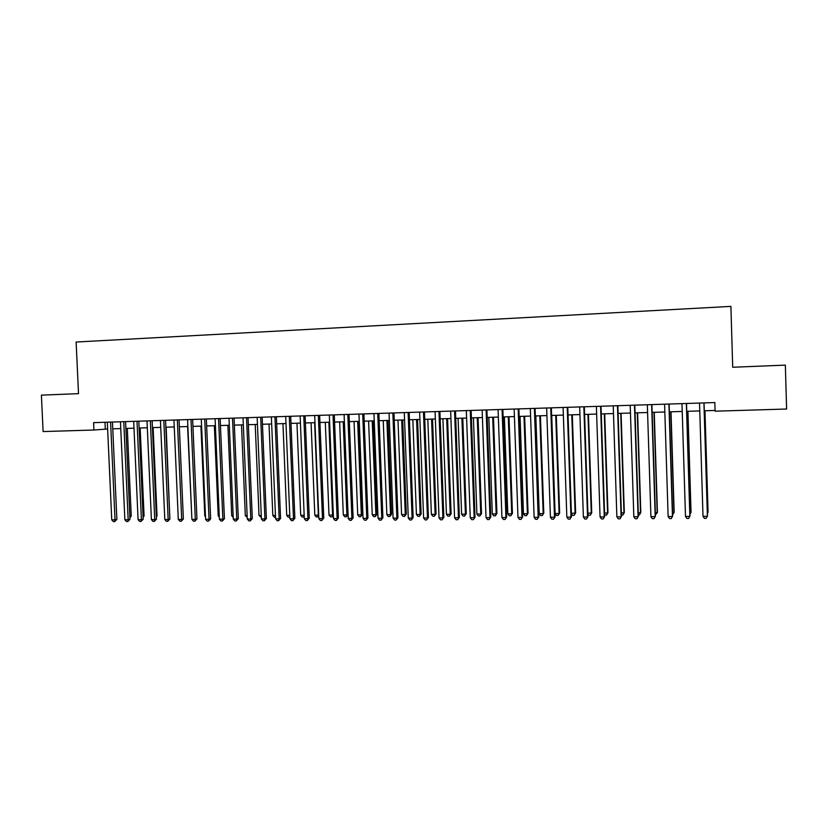 <?xml version="1.0" encoding="UTF-8"?>
<svg xmlns="http://www.w3.org/2000/svg" width="828" height="828" viewBox="0 0 828 828"><rect width="100%" height="100%" fill="white"/><g stroke="black" fill="none" stroke-linecap="round" stroke-linejoin="round"><path stroke-width="1.24" d="M93.926 430.022L43.108 431.564L41.4 395.142L78.505 393.652L76.124 342.026L730.896 306.391L732.708 367.249L785.348 365.127L786.6 409.022L715.102 411.185L714.843 402.563L93.595 422.642L93.926 430.022L107.63 428.976M112.763 428.821L120.764 428.583M125.897 428.428L133.991 428.179M139.114 428.024L147.322 427.765M152.424 427.61L160.736 427.362M165.838 427.207L174.253 426.948M179.345 426.793L187.873 426.534M192.945 426.379L201.587 426.12M206.648 425.965L215.394 425.695M220.455 425.54L229.315 425.271M234.355 425.116L243.328 424.847M248.359 424.692L257.446 424.412M262.466 424.257L271.667 423.977M276.676 423.822L286.002 423.543M290.99 423.387L300.429 423.098M305.408 422.953L314.971 422.653M319.939 422.508L329.627 422.208M334.574 422.063L344.386 421.762M349.323 421.607L359.259 421.307M364.175 421.162L374.246 420.852M379.152 420.696L389.346 420.386M394.231 420.241L404.561 419.931M409.436 419.775L419.899 419.454M424.743 419.31L435.342 418.989M440.175 418.844L450.918 418.513M455.731 418.368L466.609 418.036M471.401 417.892L482.413 417.55M487.195 417.405L498.352 417.064M503.113 416.919L514.416 416.577M519.156 416.432L530.603 416.08M535.323 415.935L546.915 415.584M551.614 415.439L563.361 415.087M568.039 414.942L579.931 414.58M584.599 414.435L596.646 414.072M601.283 413.928L613.486 413.555M618.102 413.41L630.46 413.037M635.055 412.893L647.579 412.51M652.154 412.375L664.832 411.992M669.376 411.847L682.231 411.454M686.754 411.319L699.764 410.926M704.266 410.781L715.081 410.46M104.99 422.27L105.301 429.049M703.935 402.915L707.402 516.299L703.003 516.33L699.525 403.05M704.028 402.905L707.474 515.813L706.17 518.359L704.411 518.369L703.003 516.33M707.371 512.491L708.054 512.014L704.959 410.76M707.402 513.463L707.981 512.48L704.876 410.771M686.36 403.474L689.859 516.403L685.491 516.434L681.982 403.619M686.505 403.474L689.993 515.916L688.658 518.463L686.909 518.473L685.491 516.434M668.92 404.043L672.46 516.506L668.134 516.537L664.584 404.178M669.138 404.033L672.657 516.03L671.291 518.556L669.562 518.566L668.134 516.537M651.636 404.602L655.196 516.61L650.911 516.641L647.33 404.737M651.905 404.592L655.455 516.134L654.058 518.649L652.34 518.659L650.911 516.641M634.476 405.161L638.077 516.713L633.824 516.744L630.211 405.296M634.807 405.151L638.388 516.237L636.97 518.742L635.262 518.752L633.824 516.744M638.388 516.237L636.97 518.742M689.89 512.604L691.038 512.139L687.923 411.288M689.941 514.271L690.914 512.594L687.778 411.288M672.553 512.729L674.168 512.253L671.011 411.795M672.615 514.705L673.982 512.718L670.815 411.806M655.352 512.842L657.422 512.366L654.244 412.313M655.414 514.819L657.184 512.832L653.985 412.323M638.284 512.956L640.81 512.491L637.601 412.82M640.81 512.491L639.423 514.923L640.51 512.946L637.291 412.83M639.423 514.923L638.347 514.923M617.46 405.71L621.093 516.817L616.87 516.838L613.227 405.844M617.854 405.689L621.466 516.341L620.017 518.835L618.33 518.846L616.87 516.838M621.466 516.341L620.017 518.835M621.362 513.07L624.322 512.604L621.083 413.327M624.322 512.604L622.915 515.026L623.97 513.06L620.721 413.338M622.915 515.026L621.424 515.037M600.59 406.248L604.254 516.92L600.062 516.941L596.388 406.393M601.024 406.237L604.678 516.434L603.198 518.928L601.521 518.939L600.062 516.941M604.678 516.434L603.198 518.928M604.564 513.194L607.969 512.718L604.699 413.824M607.969 512.718L606.531 515.13L607.566 513.174L604.285 413.834M606.531 515.13L604.616 514.757M583.843 406.796L587.538 517.014L583.378 517.045L579.672 406.931M584.34 406.776L588.015 516.537L586.503 519.021L584.847 519.032L583.378 517.045M588.015 516.537L586.503 519.021M587.911 513.308L591.73 512.832L588.439 414.321M591.73 512.832L590.271 515.233L591.285 513.277L587.973 414.331M590.271 515.233L588.656 515.244L587.942 514.281M567.232 407.335L570.958 517.117L566.838 517.138L563.102 407.459M567.78 407.314L571.496 516.641L569.954 519.115L568.308 519.115L566.838 517.138M571.496 516.641L569.954 519.115M571.382 513.412L575.626 512.936L572.303 414.807M575.626 512.936L574.135 515.337L575.118 513.391L571.786 414.828M574.135 515.337L572.531 515.347L571.392 513.815M550.755 407.862L554.512 517.21L550.423 517.241L546.656 407.997M551.355 407.842L555.102 516.734L553.528 519.197L551.893 519.208L550.423 517.241M555.102 516.734L553.528 519.197M551.727 415.439L555.102 513.526L559.086 513.505L559.645 513.049L556.302 415.294M559.645 513.049L558.134 515.44L559.086 513.505L555.723 415.314M558.134 515.44L556.54 515.451L555.102 513.526M534.402 408.39L538.19 517.314L534.132 517.334L530.334 408.525M535.064 408.37L538.831 516.838L537.237 519.291L535.612 519.301L534.132 517.334M538.831 516.838L537.237 519.291M535.83 415.925L539.225 513.639L543.178 513.608L543.789 513.163L540.415 415.78M543.789 513.163L542.247 515.544L543.178 513.608L539.794 415.801M542.247 515.544L540.663 515.554L539.225 513.639M518.183 408.918L522.002 517.407L517.976 517.428L514.147 409.042M518.887 408.897L522.685 516.931L521.071 519.373L519.466 519.384L517.976 517.428M522.685 516.931L521.071 519.373M520.046 416.401L523.462 513.743L527.395 513.722L528.047 513.267L524.652 416.267M528.047 513.267L526.484 515.637L527.395 513.722L523.979 416.287M526.484 515.637L524.911 515.647L523.462 513.743M502.089 409.436L505.929 517.5L501.934 517.531L498.083 409.57M502.844 409.415L506.674 517.034L505.028 519.466L503.434 519.477L501.934 517.531M506.674 517.034L505.028 519.466M504.376 416.877L507.823 513.846L511.725 513.826L512.428 513.381L509.003 416.743M512.428 513.381L510.835 515.74L511.725 513.826L508.278 416.763M510.835 515.74L509.282 515.751L507.823 513.846M486.119 409.953L489.99 517.603L486.026 517.624L482.144 410.077M486.926 409.922L490.787 517.127L489.12 519.549L487.526 519.56L486.026 517.624M490.787 517.127L489.12 519.549M488.83 417.353L492.298 513.96L496.169 513.929L496.924 513.484L493.478 417.219M496.924 513.484L495.31 515.844L496.169 513.929L492.712 417.24M495.31 515.844L493.767 515.854L492.298 513.96M470.273 410.46L474.175 517.697L470.242 517.717L466.33 410.595M471.132 410.44L475.013 517.221L473.326 519.642L471.753 519.653L470.242 517.717M475.013 517.221L473.326 519.642M473.409 417.829L476.897 514.064L480.737 514.033L481.534 513.598L478.066 417.685M481.534 513.598L479.898 515.937L480.737 514.033L477.249 417.705M479.898 515.937L478.367 515.947L476.897 514.064M454.551 410.978L458.484 517.79L454.572 517.81L450.639 411.102M455.462 410.947L459.364 517.324L457.656 519.725L456.093 519.736L454.572 517.81M459.364 517.324L457.656 519.725M458.091 418.295L461.61 514.167L465.419 514.147L466.267 513.702L462.769 418.15M466.267 513.702L464.601 516.041L465.419 514.147L461.91 418.181M464.601 516.041L463.08 516.041L461.61 514.167M438.954 411.475L442.908 517.883L439.026 517.904L435.073 411.599M439.906 411.444L443.839 517.417L442.1 519.808L440.548 519.818L439.026 517.904M443.839 517.417L442.1 519.808M442.897 418.761L446.437 514.271L450.215 514.25L451.105 513.805L447.586 418.616M451.105 513.805L449.428 516.134L450.215 514.25L446.685 418.637M449.428 516.134L447.917 516.144L446.437 514.271M423.47 411.982L427.455 517.976L423.605 517.997L419.62 412.106M424.474 411.951L428.428 517.51L426.668 519.891L425.137 519.901L423.605 517.997M428.428 517.51L426.668 519.891M427.807 419.216L431.378 514.374L435.124 514.354L436.066 513.909L432.526 419.071M436.066 513.909L434.358 516.227L435.124 514.354L431.574 419.103M434.358 516.227L432.858 516.237L431.378 514.374M408.111 412.479L412.116 518.059L408.297 518.09L404.281 412.603M409.156 412.437L413.141 517.603L412.116 518.059L411.35 519.984L409.829 519.984L408.297 518.09M413.141 517.603L411.35 519.984M412.841 419.672L416.422 514.478L420.148 514.447L421.131 514.012L417.571 419.527M421.131 514.012L419.403 516.32L420.148 514.447L416.577 419.558M419.403 516.32L417.912 516.33L416.422 514.478M392.865 412.965L396.891 518.152L393.103 518.173L389.067 413.089M393.952 412.934L397.968 517.697L396.891 518.152L396.157 520.067L394.645 520.067L393.103 518.173M397.968 517.697L396.157 520.067M397.978 420.127L401.59 514.581L405.285 514.55L406.31 514.116L402.719 419.982M406.31 514.116L404.561 516.424L405.285 514.55L401.683 420.013M404.561 516.424L403.081 516.424L401.59 514.581M377.734 413.451L381.78 518.245L378.023 518.266L373.966 413.576M378.872 413.42L382.898 517.779L381.78 518.245L381.077 520.15L379.566 520.15L378.023 518.266M382.898 517.779L381.077 520.15M383.229 420.572L386.852 514.685L390.526 514.654L391.592 514.219L387.99 420.427M391.592 514.219L389.822 516.517L390.526 514.654L386.904 420.469M389.822 516.517L388.353 516.527L386.852 514.685M362.716 413.938L366.794 518.328L363.057 518.359L358.979 414.062M363.896 413.907L367.953 517.873L366.794 518.328L366.1 520.232L364.61 520.232L363.057 518.359M367.953 517.873L366.1 520.232M368.584 421.028L372.238 514.778L375.881 514.757L376.988 514.323L373.356 420.872M376.988 514.323L375.198 516.61L375.881 514.757L372.238 420.914M375.198 516.61L373.738 516.62L372.238 514.778M347.812 414.424L351.91 518.421L348.205 518.442L344.106 414.549M349.033 414.383L353.121 517.966L351.91 518.421L351.248 520.305L349.768 520.315L348.205 518.442M353.121 517.966L351.248 520.305M354.053 421.462L357.717 514.881L361.339 514.85L362.488 514.426L358.834 421.317M362.488 514.426L360.677 516.703L361.339 514.85L357.675 421.359M360.677 516.703L359.228 516.713L357.717 514.881M333.022 414.9L337.141 518.514L333.467 518.535L329.337 415.025M334.284 414.859L338.393 518.059L337.141 518.514L336.499 520.388L335.029 520.398L333.467 518.535M338.393 518.059L336.499 520.388M339.625 421.907L343.309 514.975L346.901 514.954L343.216 421.794M346.259 516.796L346.901 514.954L348.06 514.53L346.259 516.796L344.831 516.796L343.309 514.975M318.335 415.377L322.485 518.597L318.842 518.618L314.692 415.49M319.649 415.335L323.779 518.142L322.485 518.597L321.864 520.47L320.405 520.481L318.842 518.618M323.779 518.142L321.864 520.47M325.3 422.342L329.006 515.078L332.577 515.047L328.871 422.239M333.342 515.326L332.442 516.703L330.527 516.889L329.006 515.078M331.956 516.879L333.322 514.788M303.772 415.853L307.933 518.68L304.311 518.701L300.14 415.966M305.118 415.801L309.268 518.235L307.933 518.68L307.333 520.553L305.884 520.553L304.311 518.701M309.268 518.235L307.333 520.553M289.303 416.318L293.495 518.773L289.904 518.794L285.701 416.432M290.7 416.267L294.861 518.318L293.495 518.773L292.905 520.626L291.477 520.636L289.904 518.794M294.861 518.318L292.905 520.626M274.948 416.784L279.16 518.856L275.589 518.877L271.377 416.898M276.376 416.732L280.568 518.411L279.16 518.856L278.591 520.708L277.173 520.719L275.589 518.877M280.568 518.411L278.591 520.708M311.08 422.777L314.806 515.171L318.345 515.151L314.63 422.673M318.739 516.061L316.327 516.982L314.806 515.171M317.745 516.972L318.697 515.026M296.962 423.211L300.709 515.264L304.176 515.244M304.238 516.775L302.241 517.076L300.709 515.264M304.176 515.389L303.638 517.065M282.948 423.636L286.716 515.368L289.759 515.347M289.831 517.086L288.248 517.158L286.716 515.368M289.81 516.6L289.634 517.148M260.696 417.24L264.929 518.939L261.389 518.959L257.156 417.353M262.166 417.188L266.378 518.494L264.929 518.939L264.38 520.781L262.973 520.791L261.389 518.959M266.378 518.494L264.38 520.781M269.028 424.06L272.816 515.461L275.445 515.44M275.527 517.241L274.347 517.252L272.816 515.461M246.547 417.695L250.801 519.021L247.282 519.042L243.028 417.809M248.058 417.654L252.292 518.576L250.801 519.021L250.273 520.864L248.876 520.874L247.282 519.042M252.292 518.576L250.273 520.864M255.221 424.485L259.019 515.554L261.244 515.544M261.317 517.334L259.019 515.554M232.513 418.15L236.777 519.104L233.289 519.125L229.014 418.264M234.055 418.099L238.309 518.659L236.777 519.104L236.27 520.936L234.883 520.947L233.289 519.125M238.309 518.659L236.27 520.936M241.497 424.899L245.316 515.647L247.148 515.637M247.22 517.428L245.316 515.647M218.571 418.606L222.856 519.187L219.389 519.208L215.094 418.709M220.155 418.554L224.419 518.742L222.856 519.187L222.37 521.019L220.983 521.019L219.389 519.208M224.419 518.742L222.37 521.019M227.876 425.313L231.716 515.74L233.144 515.73M233.217 517.459L231.716 515.74M204.723 419.051L209.039 519.27L205.603 519.291L201.287 419.165M206.348 418.999L210.643 518.835L209.039 519.27L208.573 521.091L207.197 521.102L205.603 519.291M210.643 518.835L208.573 521.091M214.359 425.727L218.209 515.834L219.244 515.823M219.306 517.076L218.209 515.834M190.989 419.496L195.315 519.353L191.899 519.373L187.573 419.599M192.645 419.444L196.95 518.918L195.315 519.353L194.87 521.164L193.504 521.174L191.899 519.373M196.95 518.918L194.87 521.164M200.925 426.141L204.795 515.927L205.447 515.916M205.489 516.703L204.795 515.927M177.347 419.931L181.694 519.435L178.299 519.456L173.952 420.044M179.045 419.879L183.371 519.001L181.694 519.435L181.26 521.236L179.914 521.247L178.299 519.456M183.371 519.001L181.26 521.236M187.594 426.544L191.754 516.02M163.809 420.376L168.167 519.518L164.803 519.539L160.435 420.479M165.538 420.313L169.875 519.073L168.167 519.518L167.753 521.319L166.407 521.319L164.803 519.539M169.875 519.073L167.753 521.319M150.354 420.81L154.743 519.601L151.4 519.611L147.011 420.914M152.124 420.748L156.482 519.156L154.743 519.601L154.35 521.392L153.014 521.392L151.4 519.611M156.482 519.156L154.35 521.392M169.74 515.844L166.169 427.196M137.013 421.235L141.412 519.673L138.09 519.694L133.691 421.349M138.804 421.183L143.182 519.239L141.412 519.673L141.029 521.464L139.704 521.464L138.09 519.694M143.182 519.239L141.029 521.464M156.347 516.02L157.03 515.854L153.118 427.59M157.03 515.854L156.378 516.775M123.755 421.669L128.174 519.756L124.873 519.777L120.453 421.773M125.587 421.607L129.986 519.322L128.174 519.756L127.812 521.536L126.498 521.536L124.873 519.777M129.986 519.322L127.812 521.536M143.047 516.186L144.082 515.937L140.16 427.993M144.082 515.937L143.099 517.334M110.59 422.094L115.02 519.829L111.749 519.849L107.319 422.197M112.463 422.032L116.872 519.404L115.02 519.829L114.688 521.609L113.374 521.609L111.749 519.849M116.872 519.404L114.688 521.609M129.851 516.351L131.238 516.03L127.295 428.376M131.238 516.03L129.913 517.883"/></g></svg>
